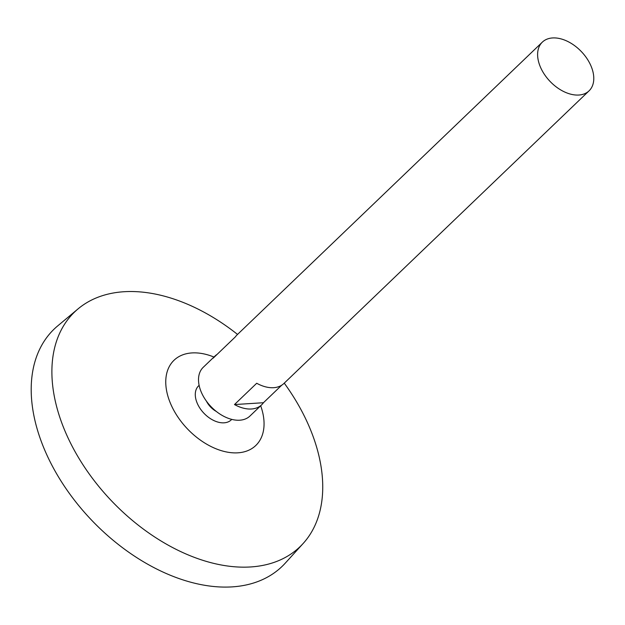 <?xml version="1.0" encoding="UTF-8"?>
<svg xmlns="http://www.w3.org/2000/svg" width="625" height="625" viewBox="0 0 625 625"><rect width="100%" height="100%" fill="white"/><g stroke="black" fill="none" stroke-linecap="round" stroke-linejoin="round"><path stroke-width="0.94" d="M590.531 64.914A33.75 21.617 -133.8 0 1 589.055 90.852A33.75 21.617 -133.8 0 1 550.094 81.445A33.75 21.617 -133.8 0 1 542.336 42.133A33.75 21.617 -133.8 0 1 590.531 64.914M281.711 385.203L263.438 402.727A33.75 21.617 -133.8 0 1 261.656 404.812L249.961 416.023A33.75 21.617 -133.8 0 1 211 406.625A33.75 21.617 -133.8 0 1 203.242 367.305L214.938 356.094A33.75 21.617 -133.8 0 1 217.094 354.398M542.336 42.133L237.156 334.789A33.75 21.617 46.2 0 0 235.367 336.875L213.148 358.18A33.75 21.617 -133.8 0 1 214.938 356.094M261.656 404.812A33.75 21.617 -133.8 0 1 234.484 404.562L256.703 383.258A33.75 21.617 46.2 0 0 283.875 383.508L589.055 90.852M216.305 411.445A16.445 10.531 -133.8 0 1 206.406 401.125M231.734 419.383A23.586 15.102 -133.8 0 1 204.008 413.328A23.586 15.102 -133.8 0 1 199.125 385.375M260.672 405.75A59.062 37.828 -133.8 0 1 227.344 452.133A59.062 37.828 -133.8 0 1 166.219 388.398A59.062 37.828 -133.8 0 1 213.953 357.031M284.25 383.141A162.719 104.211 -133.8 0 1 307.039 421.758A162.719 104.211 -133.8 0 1 303.117 543.523A162.719 104.211 -133.8 0 1 112.102 501.469A162.719 104.211 -133.8 0 1 78.086 308.859A162.719 104.211 -133.8 0 1 237.531 334.422M303.117 543.523L285.234 563.18A164.531 105.367 -133.8 0 1 92.086 520.664A164.531 105.367 -133.8 0 1 57.695 325.906L78.086 308.859M263.438 402.727L234.484 404.562"/></g></svg>
